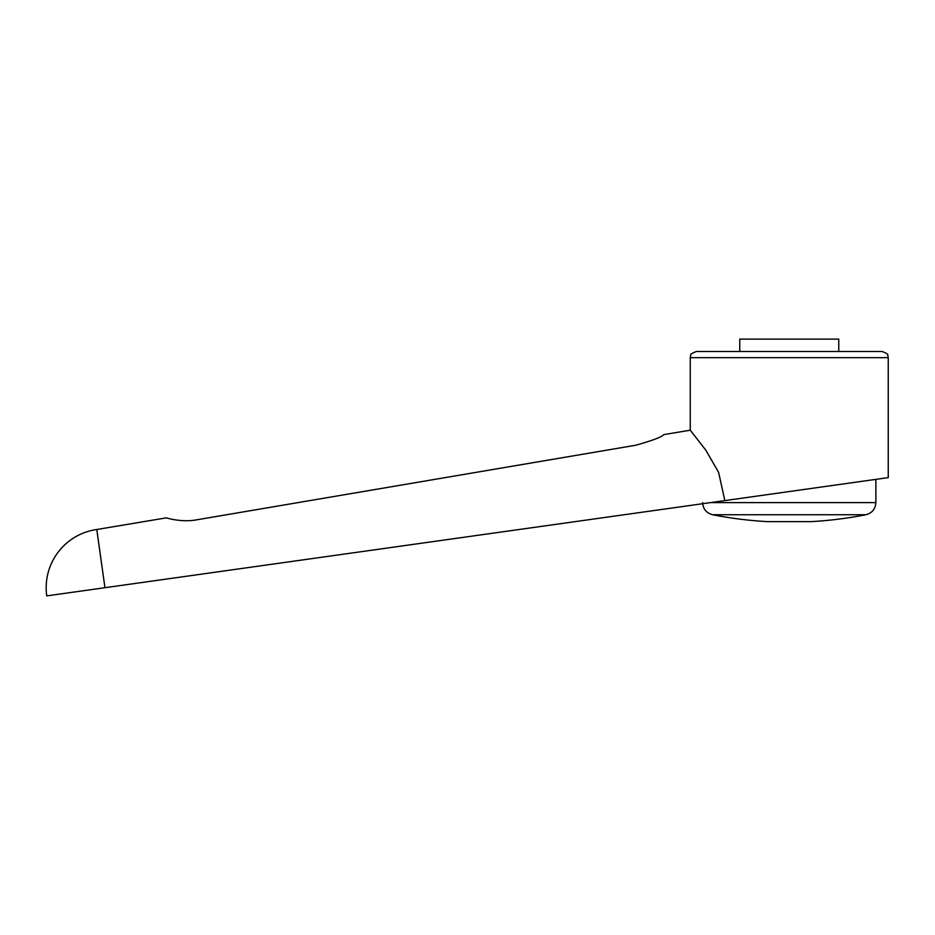 <?xml version="1.0" encoding="UTF-8"?>
<svg xmlns="http://www.w3.org/2000/svg" width="935" height="935" viewBox="0 0 935 935"><rect width="100%" height="100%" fill="white"/><g stroke="black" fill="none" stroke-linecap="round" stroke-linejoin="round"><path stroke-width="1.4" d="M96.784 529.502A58.776 58.776 0 0 0 46.75 595.887L104.954 587.706L96.784 529.502L166.395 517.85C165.986 517.756 181.297 522.712 196.525 519.848L635.73 445.235C652.91 440.385 662.249 436.844 663.745 434.623L690.252 430.193L705.843 450.214L718.629 472.397L724.824 500.599L888.25 477.621L888.25 357.673L690.252 357.673L690.252 430.193M104.954 587.706L724.824 500.599M838.753 351.49L838.753 339.113L739.749 339.113L739.749 351.49M702.676 503.708L877.112 479.188L875.873 479.363L875.873 502.609L710.518 502.609M789.245 514.741L712.61 514.741A395.996 395.996 0 0 0 767.588 521.636L810.902 521.636A395.996 395.996 0 0 0 865.892 514.741L789.245 514.741M690.252 357.673L690.778 355.171C690.065 354.423 691.947 353.196 696.435 351.49L882.067 351.49C886.555 353.196 888.437 354.423 887.724 355.171L888.25 357.673M702.629 502.609C703.073 509.026 706.392 513.07 712.61 514.741M865.892 514.741C872.11 513.07 875.429 509.026 875.873 502.609"/></g></svg>
